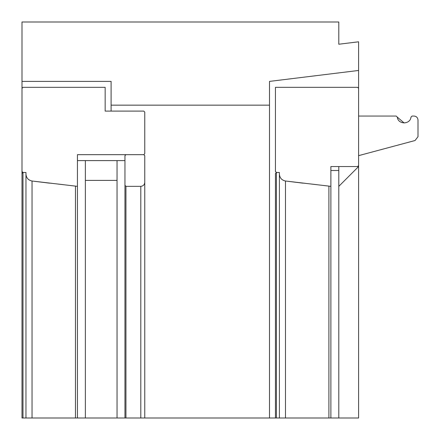 <?xml version="1.0" encoding="UTF-8"?>
<svg xmlns="http://www.w3.org/2000/svg" width="440" height="440" viewBox="0 0 440 440"><rect width="100%" height="100%" fill="white"/><g stroke="black" fill="none" stroke-linecap="round" stroke-linejoin="round"><path stroke-width="0.66" d="M358.6 41.8L358.6 70.461L269.5 81.4L269.5 105.16L111.1 105.16L111.1 81.4L22 81.4L22 22L338.8 22L338.8 44.231L358.6 41.8M111.1 81.4L22 81.4L22 418L22.99 418L22.99 172.48L22 171.49M338.8 418L330.88 418L330.88 170.5L338.8 170.5L338.8 418L358.6 418L358.6 166.54L338.8 186.34L338.8 166.54L358.6 166.54L358.6 165.55L357.61 166.54L330.88 166.54L330.88 186.34L285.483 181.011C281.754 180.224 279.725 177.931 279.4 174.13L279.4 172.48L276.43 172.48L275.44 171.49L275.44 87.34L357.61 87.34L358.6 88.33L358.6 70.461M279.4 172.48L279.4 418L276.43 418L276.43 172.48L275.44 173.47L275.44 418L144.76 418L144.76 182.38C144.507 184.767 143.187 186.087 140.8 186.34L125.95 186.34L140.8 186.34L140.8 418L125.95 418L125.95 186.34L124.96 185.35L124.96 155.65L125.95 154.66L143.77 154.66L77.44 154.66L77.44 186.34L32.043 181.011C28.314 180.224 26.285 177.931 25.96 174.13L25.96 172.48L22.99 172.48L22 173.47M269.5 418L269.5 105.16M111.1 111.1L111.1 105.16M418 120.01L418 136.697L418 120.01C417.747 117.623 416.427 116.303 414.04 116.05L412.06 116.05L414.04 116.05M412.06 116.05L410.988 117.123C410.212 124.729 398.068 124.729 397.293 117.123L404.146 122.98M105.16 88.33L105.16 111.1L143.77 111.1L144.76 112.09L144.76 153.67L143.77 154.66L144.76 155.65L144.76 182.38C144.507 184.767 143.187 186.087 140.8 186.34M117.04 111.1L105.16 111.1L105.16 87.34L22.99 87.34L22 88.33M105.16 154.66L77.44 154.66M75.46 186.34L75.46 418L22.99 418M77.44 418L85.36 418L85.36 160.6L117.04 160.6L117.04 180.4L85.36 180.4L85.36 160.6L77.44 160.6L77.44 418L75.46 418M25.96 172.48L25.96 418M32.043 418L32.043 181.011L49.72 183.178M85.36 418L125.95 418M117.04 418L117.04 160.6L124.96 160.6L124.96 418M140.8 418L144.76 418M144.76 155.65L144.76 182.38M358.6 88.33L358.6 165.55M328.9 186.34L328.9 418L285.483 418L285.483 181.011L303.16 183.178M330.88 418L328.9 418M279.4 418L285.483 418M275.44 418L276.43 418M397.293 117.123L396.22 116.05L358.6 116.05L358.6 155.65L415.063 140.52L418 136.697"/></g></svg>
